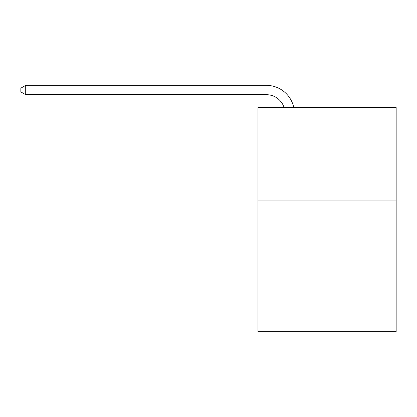 <?xml version="1.0" encoding="UTF-8"?>
<svg xmlns="http://www.w3.org/2000/svg" width="417" height="417" viewBox="0 0 417 417"><rect width="100%" height="100%" fill="white"/><g stroke="black" fill="none" stroke-linecap="round" stroke-linejoin="round"><path stroke-width="0.63" d="M396.15 200.937L396.15 331.64L257.982 331.64L257.982 107.581L396.15 107.581L396.15 200.937L257.982 200.937M284.133 107.581A18.671 18.671 -46.1 0 0 266.38 94.695L25.703 94.695L25.703 85.36L266.38 85.36A28.007 28.007 133.9 0 1 293.787 107.581M25.703 94.695L20.85 91.896L20.85 88.159L25.703 85.36"/></g></svg>
